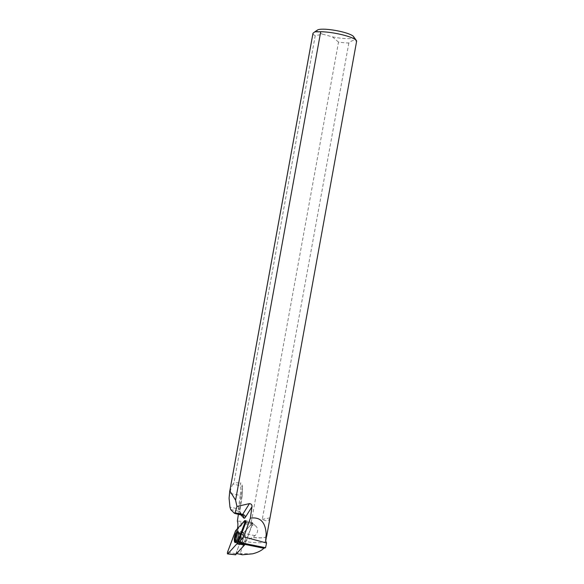 <?xml version="1.0" encoding="UTF-8"?>
<svg xmlns="http://www.w3.org/2000/svg" width="584" height="584" viewBox="0 0 584 584"><rect width="100%" height="100%" fill="white"/><g stroke="black" fill="none" stroke-linecap="round" stroke-linejoin="round"><path stroke-width="0.44" stroke-dasharray="2.92 2.19" d="M242.747 541.39A3.905 1.219 -78.5 0 0 243.36 542.667A3.905 1.219 -78.5 0 0 245.338 539.083A3.905 1.219 -78.5 0 0 244.922 535.01A3.905 1.219 -78.5 0 0 243.331 537.163A3.905 1.219 -78.5 0 0 242.747 541.39M235.571 554.72L243.594 532.82L252.646 522.884L245.214 543.587M236.776 553.617L236.323 552.544L240.265 553.347L242.462 554.771M266.472 536.565A22.185 4.081 10.3 0 1 266.165 536.827A22.185 4.081 10.3 0 1 252.682 537.419L255.011 535.637C258.172 532.396 258.493 529.214 255.96 526.096L237.703 522.381M348.852 42.997L262.282 519.373C266.494 521.673 269.063 521.162 269.998 517.84L356.568 41.464C354.393 39.741 351.823 40.252 348.852 42.997A22.185 4.081 -169.7 0 1 338.516 42.092L251.237 522.344L255.96 526.096M265.654 540.857A22.046 4.059 10.3 0 1 265.647 541.105A22.046 4.059 10.3 0 1 244.506 541.375L240.265 553.347M252.602 553.814L241.039 553.668M266.53 536.251A22.046 4.059 10.3 0 1 266.012 536.93A22.046 4.059 10.3 0 1 252.339 537.492L252.682 537.419M244.506 541.375L252.339 537.492M242.82 539.295A3.905 1.219 -78.5 0 0 243.36 542.667A3.905 1.219 -78.5 0 0 245.331 539.083A3.905 1.219 -78.5 0 0 244.915 535.01A3.905 1.219 -78.5 0 0 242.82 539.295M255.011 535.637L243.557 533.309L236.323 552.544M236.425 553.544L244.718 544.368A7.461 2.329 -78.5 0 1 245.024 544.069L252.762 523.512L252.682 522.76L243.813 532.571A7.461 2.329 -78.5 0 1 243.557 533.309M251.237 522.344L237.396 521.038M240.593 514.606L240.418 514.409A5.679 1.774 101.5 0 1 239.995 509.693L241.944 496.312A15.272 4.767 -78.5 0 0 242.258 488.078L238.396 514.161M242.236 487.844L242.287 485.793C242.053 484.005 241.404 483.041 240.338 482.917L240.63 485.691L232.921 484.121L234.001 482.676L240.338 482.917M338.516 42.092L332.391 36.828L322.587 34.164L315.214 35.763L234.001 482.676M237.44 528.681A7.461 2.329 101.5 0 1 237.053 530.287L243.813 532.571M245.667 520.76L237.053 530.287M312.958 33.39A22.185 4.081 -169.7 0 0 315.214 35.763M232.921 484.121C231.549 486.406 230.563 489.487 229.957 493.363L240.25 495.458L238.301 508.832L229.972 507.138M229.081 498.247L229.957 493.363M332.391 36.828A18.63 3.424 -169.7 0 0 353.532 36.566M317.521 30.018A18.63 3.424 -169.7 0 0 322.587 34.164M245.842 522.454L252.762 523.512M252.682 522.76L245.827 520.797M237.783 532.207A5.365 1.679 101.5 0 1 238.206 532.155A5.365 1.679 101.5 0 1 238.922 536.784A5.365 1.679 101.5 0 1 236.067 542.675A5.365 1.679 101.5 0 1 235.702 542.456M269.998 517.84L262.282 519.373M244.681 520.673L252.529 522.936M243.594 532.82L235.746 530.557M235.651 553.807L227.651 551.829M235.44 531.111L243.448 533.082M252.631 523.877L245.718 522.775M239.63 534.046A5.344 1.672 101.5 0 1 238.849 539.777A5.344 1.672 101.5 0 1 236.695 542.777A5.344 1.672 101.5 0 1 236.082 537.2A5.344 1.672 101.5 0 1 238.827 532.301A5.344 1.672 101.5 0 1 239.63 534.046M239.987 534.229A5.19 1.621 -78.5 0 0 239.506 532.747A5.19 1.621 -78.5 0 0 236.549 537.295A5.19 1.621 -78.5 0 0 237.491 542.638A5.19 1.621 -78.5 0 0 239.382 539.302A5.19 1.621 -78.5 0 0 239.987 534.229M243.316 535.835A3.905 1.219 101.5 0 1 242.732 540.069A3.905 1.219 101.5 0 1 241.141 542.215A3.905 1.219 101.5 0 1 240.528 540.937A3.905 1.219 101.5 0 1 241.112 536.711A3.905 1.219 101.5 0 1 242.703 534.557A3.905 1.219 101.5 0 1 243.316 535.835M230.702 509.606L238.513 511.197L241.827 514.789L234.425 513.278M239.995 509.693A2.84 0.474 -171.7 0 0 240.155 509.562A2.84 0.474 -171.7 0 0 238.301 508.832A2.84 0.891 -78.5 0 0 238.513 511.197A2.84 2.635 137.3 0 1 239.856 511.942L243.178 515.533A2.84 2.635 137.3 0 0 241.827 514.789M242.287 485.793L242.44 487.246A2.84 1.913 -5.9 0 0 240.63 485.691A18.111 5.657 101.5 0 1 240.25 495.458A2.84 0.474 -171.7 0 1 242.104 496.188L239.856 511.942A2.84 2.635 137.3 0 1 240.418 514.409M241.944 496.312A2.84 0.474 -171.7 0 0 242.104 496.188L242.44 487.246A2.84 1.913 -5.9 0 1 242.258 488.078M239.754 536.959A5.329 1.664 -78.5 0 0 239.038 532.367A5.329 1.664 -78.5 0 0 236.162 538.2A5.329 1.664 -78.5 0 0 236.914 542.806A5.329 1.664 -78.5 0 0 239.754 536.959M240.747 538.871A3.905 1.219 -78.5 0 0 241.287 542.244A3.905 1.219 -78.5 0 0 243.258 538.66A3.905 1.219 -78.5 0 0 242.842 534.586A3.905 1.219 -78.5 0 0 240.747 538.871M236.462 538.244A5.227 1.635 -78.5 0 0 237.586 542.689A5.227 1.635 -78.5 0 0 239.82 537.959A5.227 1.635 -78.5 0 0 239.608 532.732A5.227 1.635 -78.5 0 0 236.462 538.244M252.646 522.884L245.857 520.84M238.206 532.155L242.842 534.586L244.915 535.01L242.703 534.557L237.396 531.9M236.067 542.675L241.287 542.244L243.36 542.667L241.141 542.215L235.221 542.587M247.397 521.205L245.769 520.76"/><path stroke-width="0.88" d="M245.214 543.587L244.689 544.857L235.571 554.72M244.681 520.673L235.746 530.557A1.409 0.438 -78.5 0 0 235.44 531.111L227.651 551.829A1.409 0.438 -78.5 0 0 227.636 553.924A1.409 0.438 -78.5 0 0 227.855 553.8L236.79 543.923A1.409 0.438 -78.5 0 0 237.097 543.368L244.893 522.644A1.409 0.438 -78.5 0 0 244.93 520.556A1.409 0.438 -78.5 0 0 244.681 520.673M234.323 540.799A5.453 1.701 -78.5 0 0 235.221 542.587A5.453 1.701 -78.5 0 0 237.418 539.528A5.453 1.701 -78.5 0 0 238.214 533.674A5.453 1.701 -78.5 0 0 237.396 531.9A5.453 1.701 -78.5 0 0 235.155 534.834A5.453 1.701 -78.5 0 0 234.323 540.799M245.024 544.069L238.33 542.419A7.461 2.329 101.5 0 1 238.914 542.31L243.842 536.857L266.567 543.032L265.537 547.726L263.851 548.266C261.398 550.676 257.646 552.522 252.602 553.814L242.462 554.771L236.776 553.617M235.075 512.81L242.696 514.365L249.456 503.605C251.295 503.824 252.142 504.875 251.981 506.766L250.361 518.183C260.413 516.636 265.705 522.264 266.224 535.068A22.185 4.081 10.3 0 1 266.684 536.149L356.612 41.325A22.185 4.081 -169.7 0 0 356.364 40.5A22.185 4.081 -169.7 0 0 342.436 34.814A22.185 4.081 -169.7 0 0 320.718 31.719L235.586 500.174L229.833 490.881L313.002 33.252A22.185 4.081 -169.7 0 0 312.958 33.39L229.694 491.575L229.081 498.247L229.972 507.138L230.702 509.606L234.425 513.278L235.075 512.81L236.951 506.467L235.586 500.174M249.456 503.605L236.951 506.467M266.684 536.149A22.185 4.081 10.3 0 1 266.472 536.565M266.567 543.032L265.654 540.857L266.078 535.185A22.046 4.059 10.3 0 1 266.53 536.251L265.683 540.923M238.396 514.161L237.396 521.038L237.703 522.381A7.461 2.329 101.5 0 1 237.44 528.681M238.33 542.419L245.842 522.454L245.827 520.797M250.361 518.183L243.842 536.857M229.833 490.881L229.694 491.575M356.364 40.5L353.532 36.566A18.63 3.424 -169.7 0 0 336.026 30.55A18.63 3.424 -169.7 0 0 317.521 30.018L314.747 31.864L320.718 31.719M313.002 33.252L314.754 31.864M235.702 542.456A5.365 1.679 101.5 0 1 235.469 537.076A5.365 1.679 101.5 0 1 237.783 532.207M265.537 547.726L238.914 542.31M236.79 543.923L244.893 522.644C245.28 521.147 245.214 520.49 244.681 520.673L235.746 530.557L227.651 551.829C227.256 553.333 227.329 553.99 227.855 553.8L236.79 543.923L244.689 544.857M227.855 553.8L235.753 554.742M245.718 522.775L244.893 522.644M237.097 543.368L244.835 544.595M251.981 506.766L245.455 517.161A5.679 1.774 101.5 0 1 243.732 518.001L240.593 514.606M241.827 514.789A2.84 0.891 -78.5 0 0 242.01 514.891A2.84 0.891 -78.5 0 0 242.696 514.365A2.84 2.08 32.1 0 1 245.455 517.161M243.732 518.001A2.84 2.635 137.3 0 0 243.178 515.533L234.549 513.372M263.851 548.266L244.908 544.405M245.857 520.84L244.93 520.556M235.651 554.8L227.636 553.924"/></g></svg>
